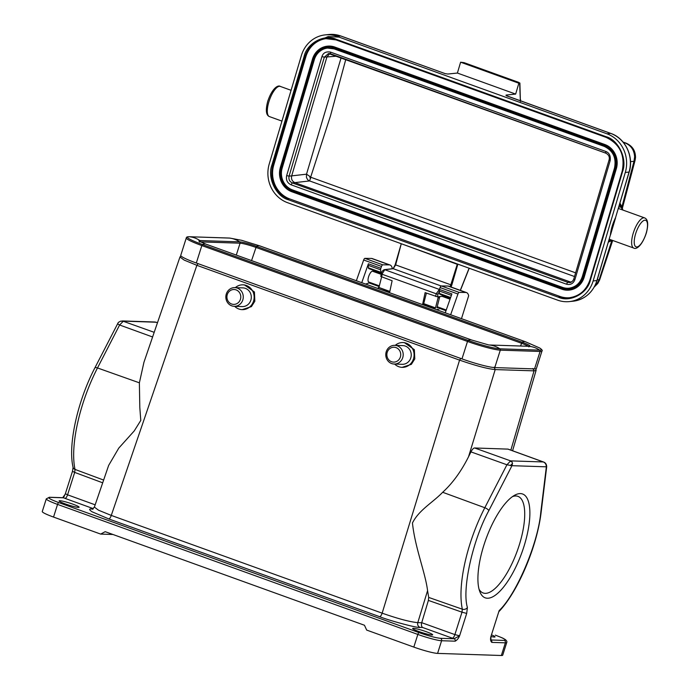<?xml version="1.0" encoding="UTF-8"?>
<svg xmlns="http://www.w3.org/2000/svg" width="690" height="690" viewBox="0 0 690 690"><rect width="100%" height="100%" fill="white"/><g stroke="black" fill="none" stroke-linecap="round" stroke-linejoin="round"><path stroke-width="1.03" d="M610.521 234.841L610.624 234.54A1.906 1.095 -175.1 0 1 610.4 234.988L596.954 280.356M523.934 546.532A55.166 19.182 -70.2 0 1 479.817 591.649A55.166 19.182 -70.2 0 1 483.88 545.212A55.166 19.182 -70.2 0 1 514.602 495.265A55.166 19.182 -70.2 0 1 523.934 546.532M479.05 589.243A51.353 17.854 109.8 0 0 483.104 592.96A51.353 17.854 109.8 0 0 519.182 545.273A51.353 17.854 109.8 0 0 517.966 496.36A51.353 17.854 109.8 0 0 512.472 496.627M379.336 285.858L368.779 282.046A5.727 1.992 -70.2 0 1 368.555 276.888A5.727 1.992 -70.2 0 1 372.669 271.274L381.225 274.361M227.295 294.578A7.443 6.934 91.9 0 1 236.092 289.895A7.443 6.934 91.9 0 1 240.422 299.322A7.443 6.934 91.9 0 1 231.616 304.005A7.443 6.934 91.9 0 1 227.295 294.578M226.303 293.992A9.358 8.711 91.9 0 1 234.859 287.627A9.358 8.711 91.9 0 1 242.802 299.952A9.358 8.711 91.9 0 1 234.238 306.317A9.358 8.711 91.9 0 1 226.303 293.992M234.859 287.627L242.897 287.885A9.358 8.711 91.9 0 1 250.841 300.21A9.358 8.711 91.9 0 1 242.285 306.584L234.238 306.317M235.307 287.635A12.411 11.558 91.9 0 1 243.001 284.832A12.411 11.558 91.9 0 1 253.532 301.185A12.411 11.558 91.9 0 1 242.181 309.637A12.411 11.558 91.9 0 1 234.686 306.334M243.001 284.832L244.381 284.884L254.429 291.982L254.843 301.228L251.419 306.619L242.181 309.637M387.228 352.297A7.443 6.934 -88.1 0 0 391.558 361.724A7.443 6.934 -88.1 0 0 400.364 357.041A7.443 6.934 -88.1 0 0 396.034 347.613A7.443 6.934 -88.1 0 0 387.228 352.297M386.236 351.719A9.358 8.711 -88.1 0 0 394.18 364.044A9.358 8.711 -88.1 0 0 402.736 357.67A9.358 8.711 -88.1 0 0 394.792 345.345A9.358 8.711 -88.1 0 0 386.236 351.719M394.18 364.044L402.218 364.303A9.358 8.711 -88.1 0 0 410.774 357.938A9.358 8.711 -88.1 0 0 402.839 345.604L394.792 345.345M394.628 364.053A12.411 11.558 -88.1 0 0 402.115 367.356A12.411 11.558 -88.1 0 0 413.474 358.904A12.411 11.558 -88.1 0 0 402.934 342.559A12.411 11.558 -88.1 0 0 395.241 345.354M402.934 342.559L404.323 342.602L414.371 349.701L414.776 358.947L411.361 364.346L402.115 367.356M92.943 509.177L92.227 509.194L94.375 507.107L98.584 510.238L111.271 515.413L382.148 613.168C398.328 618.835 410.214 621.983 417.795 622.622L427.567 590.666C425.514 573.243 414.949 547.498 412.456 522.986C418.83 510.082 432.828 502.518 442.678 492.281C452.528 483.293 461.144 471.468 468.519 456.806L470.959 451.881C472.262 449.354 473.487 448.052 474.625 447.974L508.064 449.121L543.591 462.015C545.652 462.809 546.678 464.439 546.678 466.889L546.351 466.82C546.256 464.37 545.229 462.749 543.28 461.955L543.582 462.015M427.567 590.666L428.697 597.419L462.343 609.201A84.051 29.23 -70.2 0 1 470.071 543.668A84.051 29.23 -70.2 0 1 484.811 507.728A3.821 1.251 27.2 0 1 488.848 510.609L511.971 465.69L506.926 464.775L510.6 460.877L512.084 462.067L512.515 463.387L511.971 465.69L546.351 466.82L540.796 512.316C538.166 543.065 516.525 594.142 499.155 610.59L490.814 636.87L499.155 610.59M65.309 503.933A10.497 1.104 -162.4 0 1 59.107 500.888A10.497 1.104 -162.4 0 1 72.933 504.183A10.497 1.104 -162.4 0 1 79.126 507.236A10.497 1.104 -162.4 0 1 65.309 503.933M418.856 631.523A10.497 1.104 -162.4 0 1 412.655 628.478A10.497 1.104 -162.4 0 1 426.48 631.781A10.497 1.104 -162.4 0 1 432.673 634.826A10.497 1.104 -162.4 0 1 418.856 631.523M439.668 296.596A3.821 3.441 -109.3 0 1 439.547 297.485L436.951 307.749L438.926 307.542A5.917 2.061 109.8 0 0 439.306 307.498M438.926 307.542L437.167 306.912M442.385 296.321L437.46 296.829L438.081 293.906L439.806 290.973M443.196 296.726A5.917 2.061 109.8 0 0 442.773 296.372A5.917 2.061 109.8 0 0 442.419 296.329L442.428 296.312M441.16 285.988L393.222 268.695L384.77 269.73L382.346 273.533L382.165 274.284L436.201 293.785L439.504 289.265M594.599 286.428L596.617 284.254L599.118 279.855L611.952 240.206M575.615 272.835L310.647 177.201L330.476 115.911L345.819 59.331M618.326 208.691A16.034 5.58 -70.2 0 1 619.37 208.785L644.624 217.902C647.996 219.273 648.574 224.302 646.357 232.97C641.916 246.416 635.878 249.771 633.739 248.064A16.034 5.58 -70.2 0 1 633.11 233.608A16.034 5.58 -70.2 0 1 644.624 217.902M199.393 242.078L199.281 241.276L205.862 244.105A25.202 8.763 109.8 0 0 202.489 244.536L201.834 245.58A26.341 2.769 -162.4 0 1 186.291 237.929L180.754 255.369A26.341 2.769 17.6 0 0 196.305 263.019L461.972 358.895A26.341 2.769 17.6 0 0 494.764 367.589L534.552 368.909A26.341 2.769 17.6 0 0 536.423 368.486L541.961 351.046A26.341 2.769 -162.4 0 1 540.08 351.469A1.147 1.07 -88.1 0 0 539.649 350.132A25.202 23.477 -88.1 0 0 529.066 346.311A13.472 1.415 17.6 0 0 522.071 342.188A25.202 8.763 -70.2 0 1 525.444 341.757L539.442 347.881A25.47 2.674 -162.4 0 1 539.649 350.132L499.862 348.821A25.47 2.674 -162.4 0 1 468.156 340.412L202.489 244.536A25.47 2.674 -162.4 0 1 189.267 236.73L229.054 238.041A25.47 2.674 -162.4 0 1 229.951 238.102L241.629 240.301L259.776 245.881A25.202 8.763 -70.2 0 0 256.404 246.313A13.472 1.415 17.6 0 0 239.637 241.862A25.202 23.477 -88.1 0 0 229.054 238.041A1.147 1.07 -88.1 0 0 228.942 238.041M426.386 293.086L423.712 303.643L435.494 307.895L437.995 298.028A3.821 3.441 70.7 0 0 438.107 296.76M381.665 276.949A3.821 3.441 -109.3 0 0 381.432 277.613L378.931 287.48L389.841 291.422M381.518 273.49A1.44 0.517 10 0 0 381.372 273.654L380.777 276.466L392.118 280.718L389.747 291.836L378.931 287.48M434.752 309.025L434.95 307.956L422.746 303.747L425.118 292.629L437.46 296.829M310.578 178.736L309.448 176.14L310.647 177.201L309.646 180.944C308.283 180.642 307.214 179.391 306.429 177.209L306.515 174.182L341.153 57.65M309.448 176.14L306.515 174.182L291.68 175.872L326.948 56.89L329.811 53.604M571.027 282.227L294.889 182.634C292.12 181.298 291.042 179.046 291.68 175.872L289.076 176.14L324.343 57.158L328.509 53.544L330.363 53.734M608.83 240.724L611.443 240.016M622.484 209.907L621.086 207.155L618.818 207.035M337.013 56.157L324.343 57.158L321.937 56.623C323.11 52.889 325.922 51.371 330.372 52.061L330.562 53.794L605.786 153.128M328.509 53.544L605.88 153.189L605.803 151.464C609.279 152.792 610.736 155.854 610.158 160.641L609.201 159.959M327.647 48.067A17.181 15.887 -95.9 0 0 314.321 59.685L282.158 168.17A17.181 15.887 -95.9 0 0 292.491 189.914L562.531 287.376A17.181 15.887 -95.9 0 0 569.043 288.196M620.207 206.888A1.906 1.768 -95.9 0 0 619.991 205.241L621.009 205.542L619.844 203.576M622.863 210.045L621.845 206.595L621.009 205.542L621.086 207.155M611.323 240.111L609.158 241.767A1.906 1.768 -95.9 0 0 610.219 240.577M610.443 241.224L611.857 240.172M615.609 217.428L615.575 217.876A1.906 0.569 -153.5 0 0 615.549 217.626C612.686 223.534 610.969 229.322 610.4 234.988L597.04 280.485C592.952 292.508 584.965 299.417 573.08 301.211L569.328 301.599A30.541 28.247 84.1 0 1 557.624 300.15L287.583 202.696A30.541 28.247 84.1 0 1 269.221 164.039L301.383 55.545A30.541 28.247 84.1 0 1 325.197 34.888A30.541 28.247 84.1 0 1 336.893 36.337L606.933 133.8A30.541 28.247 84.1 0 1 625.295 172.448L593.141 280.942A30.541 28.247 84.1 0 1 569.328 301.599M280.623 167.782C277.371 176.347 283.357 188.957 291.749 191.216L561.798 288.679C569.785 292.327 581.36 286.065 583.326 277.026L615.489 168.541C618.74 159.976 612.755 147.367 604.354 145.107L334.314 47.653C326.327 44.005 314.744 50.267 312.786 59.297L280.623 167.782L312.475 59.15M634.61 156.846L635.516 157.51L635.128 160.184L633.981 161.322L634.61 156.846C634.222 150.101 631.083 145.478 625.183 142.985L623.907 143.097M506.693 95.876A1.906 0.664 109.8 0 0 506.598 95.815A1.906 0.664 109.8 0 0 506.486 95.798L506.055 95.065L515.646 94.082L457.392 73.054L447.801 74.037L444.86 73.563A1.906 0.664 -70.2 0 1 444.972 73.571A1.906 0.664 -70.2 0 1 445.024 73.597M336.893 36.337L340.653 35.949A30.541 28.247 84.1 0 0 328.949 34.5L340.765 35.966L445.154 73.623L340.653 35.949A1.906 0.664 -70.2 0 1 340.765 35.966A1.906 0.664 -70.2 0 1 340.86 36.027M506.055 95.065L506.486 95.798L506.011 95.444M590.442 279.968C587.656 293.285 570.199 302.729 558.486 297.252L288.437 199.798C276.06 196.572 267.03 177.572 271.912 165.013L304.074 56.52C306.869 43.211 324.317 33.767 336.039 39.235L606.079 136.689C618.456 139.915 627.486 158.916 622.604 171.474L590.442 279.968L590.002 279.717L622.199 171.284M623.053 142.045L625.959 143.089L623.26 142.287M515.646 94.082L518.854 83.231L460.609 62.204L457.392 73.054M518.854 83.231L519.906 83.024M569.233 290.093A19.087 17.655 -95.9 0 0 569.31 290.085A19.087 17.655 -95.9 0 0 584.189 277.173L616.351 168.679A19.087 17.655 -95.9 0 0 604.88 144.529L334.831 47.067A19.087 17.655 -95.9 0 0 327.517 46.161A19.087 17.655 -95.9 0 0 327.448 46.17M401.287 243.725L395.655 264.9L450.803 284.798L457.254 264.305L401.511 243.812M519.898 83.05L520.389 101.447M520.364 100.783L519.648 83.145L518.906 82.446L464.025 62.635L460.609 62.204M326.31 38.614A26.729 24.711 -95.9 0 0 305.903 56.649L273.74 165.134A26.729 24.711 -95.9 0 0 289.809 198.953L559.849 296.415A26.729 24.711 -95.9 0 0 569.655 297.726M434.95 307.956L435.494 307.895M433.57 307.654L433.346 308.516M378.767 288.825L378.387 287.54M422.746 303.747L423.712 303.643M156.518 322.351L154.241 322.127M154.189 332.321L122.328 320.936L155.078 322.014L157.493 322.679M157.475 322.722L156.061 322.213L123.389 321.135L119.612 324.999L117.593 323.8L117.947 323.162C118.042 322.541 119.068 321.851 121.026 321.066L121.25 321.048M49.904 497.352A1.906 1.777 -88.1 0 0 49.395 497.257L62.98 497.706A1.906 1.777 91.9 0 1 63.489 497.8L65.369 493.721L67.568 494.816A3.821 1.38 -70.1 0 1 64.989 498.37L63.489 497.8L49.904 497.352C47.093 497.576 50.059 499.327 58.823 502.613A1.906 0.664 109.8 0 0 57.555 504.399L53.535 517.069L100.671 534.086L105.191 531.68L364.458 625.244L366.675 630.082L413.819 647.091A19.087 2.001 17.6 0 0 437.581 653.395L501.345 655.5A19.087 2.001 17.6 0 0 502.708 655.198L506.727 642.528A19.087 2.001 -162.4 0 1 505.365 642.83A1.906 1.777 -88.1 0 0 504.252 640.415C507.072 640.199 504.097 638.44 495.342 635.154A1.906 0.664 -70.2 0 1 495.411 635.171A1.906 0.664 -70.2 0 1 495.48 635.205M490.547 639.949L491.013 640.32L490.814 636.87C490.271 639.389 490.59 641.226 491.78 642.381A1.906 1.777 91.9 0 0 490.944 640.096M466.699 613.427L461.998 612.177L462.343 609.201A3.821 3.14 167.5 0 0 467.406 607.467L466.699 613.427L459.592 635.835L454.072 638.759L452.399 638.181A3.821 1.276 109.7 0 0 454.882 634.593L459.592 635.835C458.522 638.371 457.056 640.156 455.184 641.174A1.906 1.777 91.9 0 0 454.072 638.759L440.487 638.31A1.906 1.777 91.9 0 1 441.6 640.734L437.581 653.395M491.685 634.929A10.497 1.104 -162.4 0 1 495.049 636.887A10.497 1.104 -162.4 0 1 491.168 636.542M100.671 534.086L112.97 534.491M49.395 497.257L46.29 498.861L42.271 511.523A19.087 2.001 17.6 0 0 53.535 517.069M95.16 504.821L67.568 494.816L74.684 472.4L102.689 482.81M421.702 622.751C421.167 624.985 421.452 626.563 422.573 627.477L420.029 627.391A3.821 3.554 -88.1 0 1 417.795 622.622L421.702 622.751L428.387 600.404L428.697 597.419M58.823 502.613L419.097 632.635C428.645 635.956 435.77 637.845 440.487 638.31M421.719 622.691L454.882 634.593L461.998 612.177L428.387 600.404M510.859 450.139L534.043 370.858L536.096 370.392L512.584 450.76M532.93 368.477L534.043 370.858L495.204 369.581C487.442 368.839 475.565 365.683 459.566 360.12L196.866 265.314L184.126 260.07L179.969 256.99L143.934 362.293L139.38 382.821L139.803 407.454L140.786 420.426L134.239 430.922L118.766 448.12L108.649 465.405L94.375 507.107M198.116 263.563L196.866 265.314L111.271 515.413A3.821 1.328 -70.2 0 1 108.761 518.923L92.072 511.79C88.915 509.6 88.863 508.668 91.925 508.987A3.821 3.554 -88.1 0 0 92.46 509.125M420.029 627.391C419.201 628.59 389.54 620.715 379.638 616.679L108.761 518.923M392.049 268.746L392.222 268.186A18.328 6.374 109.8 0 0 390.109 265.02A18.328 6.374 109.8 0 0 389.341 264.882L382.717 264.813A1.906 0.664 -70.2 0 0 381.51 266.444L380.863 268.272A1.906 0.664 -70.2 0 0 380.613 269.807L380.915 272.343A3.252 1.13 -70.2 0 0 381.294 273.093A6.107 2.122 -70.2 0 1 381.294 273.093L381.492 273.18M440.953 308.094A6.684 2.32 -70.2 0 1 440.142 308.577L436.632 309.707M450.639 297.511L439.504 293.491A3.252 1.13 109.8 0 0 439.884 294.233A6.107 2.122 109.8 0 0 439.901 294.251L444.084 296.036A6.684 2.32 -70.2 0 1 444.843 297.321M439.504 293.491L439.202 290.956L451.398 295.355M461.472 318.668L468.657 295.769A18.328 6.374 109.8 0 0 466.543 292.603L448.698 286.16A18.328 6.374 109.8 0 0 447.931 286.022L441.298 285.962A1.906 0.664 109.8 0 0 440.091 287.583L439.452 289.421A1.906 0.664 109.8 0 0 439.202 290.956M466.543 292.603A18.328 6.374 109.8 0 0 465.776 292.465L459.143 292.396A1.906 0.664 -70.2 0 0 457.944 294.026L450.639 314.761M390.109 265.02L372.264 258.578A18.328 6.374 109.8 0 0 371.496 258.44L364.872 258.37A1.906 0.664 109.8 0 0 363.665 260.001L356.359 280.735M361.75 282.676L368.4 263.778A1.906 0.664 109.8 0 0 368.149 265.314L380.613 269.807M379.164 286.566L369.098 282.935L365.588 284.064M369.098 282.935A6.684 2.32 109.8 0 0 369.909 282.452M373.79 271.679A6.684 2.32 109.8 0 0 373.031 270.394L381.423 273.421M368.857 268.608A6.107 2.122 -70.2 0 1 368.831 268.6L381.294 273.093L373.031 270.394M439.452 289.421L451.907 293.914L445.257 312.812M368.831 268.6A3.252 1.13 109.8 0 1 368.46 267.849L368.149 265.314M597.212 279.916L598.894 279.692M280.304 86.414A16.034 5.58 109.8 0 0 268.781 102.129A16.034 5.58 109.8 0 0 269.411 116.584C266.047 115.204 265.46 110.184 267.677 101.508C272.119 88.061 278.156 84.715 280.304 86.414L291.077 90.304M646.211 233.039A14.128 4.916 109.8 0 0 644.831 220.205A14.128 4.916 109.8 0 0 635.516 234.143A14.128 4.916 109.8 0 0 636.896 246.968A14.128 4.916 109.8 0 0 646.211 233.039M520.536 346.026L522.071 342.188L256.404 246.313L251.557 260.596M236.299 255.084L240.068 243.19A1.147 1.07 91.9 0 0 239.637 241.862L199.85 240.551A25.202 23.477 -88.1 0 0 189.267 236.73A1.147 1.07 -88.1 0 0 189.146 236.73M528.359 346.285A12.601 1.32 -162.4 0 0 521.424 343.232L255.757 247.356A12.601 1.32 -162.4 0 0 240.068 243.19L200.29 241.88A12.601 1.32 -162.4 0 1 200.29 241.88A1.147 1.07 91.9 0 0 199.85 240.551A13.472 1.415 17.6 0 0 199.85 241.673M205.862 244.105L471.529 339.98A25.202 8.763 109.8 0 0 468.156 340.412L467.501 341.455L201.834 245.58L196.305 263.019M488.934 344.983A13.472 1.415 17.6 0 0 489.279 345A25.202 23.477 91.9 0 1 499.862 348.821A1.147 1.07 91.9 0 1 500.302 350.149A26.341 2.769 -162.4 0 1 467.501 341.455L461.972 358.895M489.184 345A1.147 1.07 91.9 0 1 489.279 345L529.066 346.311A1.147 1.07 -88.1 0 0 528.954 346.311M494.764 367.589L500.302 350.149L540.08 351.469L534.552 368.909M439.547 297.485L437.995 298.028M574.52 276.535L309.646 180.944L292.284 182.902L567.715 282.305L571.734 281.848M574.891 279.623L573.787 279.01L573.045 280.563C571.467 282.141 570.371 282.805 569.768 282.555L567.715 282.305L566.456 284.185C570.466 285.177 573.278 283.659 574.891 279.623L610.158 160.641M291.033 184.782L292.284 182.902C289.515 181.574 288.446 179.314 289.076 176.14L286.669 175.605C285.815 179.918 287.264 182.979 291.033 184.782L566.456 284.185M605.803 151.464L330.372 52.061M321.937 56.623L286.669 175.605M608.502 241.836L609.158 241.767L608.433 242.061M619.568 204.507L619.991 205.241L619.327 205.31M582.343 276.638A17.181 15.887 84.1 0 1 568.965 288.204A17.181 15.887 84.1 0 1 562.385 287.385L562.531 287.376M292.491 189.914L562.385 287.385L562.014 287.954C571.769 290.292 578.651 286.566 582.653 276.785L614.505 168.153M314.321 59.685L282.02 168.188L281.296 168.032C279.286 178.529 282.84 186.015 291.965 190.492L292.344 189.931A17.181 15.887 84.1 0 1 282.02 168.188L282.158 168.17M604.138 146.323L334.15 48.895L334.098 48.369C324.335 46.032 317.46 49.758 313.458 59.538L314.174 59.694A17.181 15.887 84.1 0 1 327.569 48.076A17.181 15.887 84.1 0 1 334.089 48.869M327.569 48.076L334.115 48.887L604.164 146.349A17.181 15.887 84.1 0 1 614.523 168.093L614.816 168.291C616.826 157.794 613.263 150.308 604.138 145.832L334.098 48.369M339.014 37.105L328.155 36.561L317.478 41.202M291.965 190.492L562.014 287.954M313.458 59.538L281.296 168.032M568.965 288.204C575.564 287.221 580.014 283.349 582.317 276.604L614.48 168.11C616.506 157.872 613.065 150.618 604.164 146.349L604.138 145.832M582.653 276.785L614.816 168.291M593.141 280.942L596.893 280.554A30.541 28.247 84.1 0 1 573.08 301.211M506.486 95.798L610.693 133.412A1.906 0.664 -70.2 0 1 610.805 133.42C625.373 138.25 634.136 156.716 629.202 172L615.549 217.626L629.116 171.862M571.846 119.387A1.906 0.664 109.8 0 0 571.803 119.353L558.331 114.497A1.906 0.664 -70.2 0 1 558.374 114.523M506.227 95.617L610.805 133.42A1.906 0.664 -70.2 0 1 610.9 133.489M606.933 133.8L610.693 133.412A30.541 28.247 84.1 0 1 629.056 172.06L625.295 172.448M393.386 54.984A1.906 0.664 109.8 0 0 393.343 54.95L379.88 50.085A1.906 0.664 -70.2 0 1 379.914 50.12M621.949 206.793L633.981 161.322L630.513 161.641M291.749 191.216L291.775 191.734L561.815 289.188L561.798 288.679M312.786 59.297L280.287 167.601C278.036 178.926 281.865 186.973 291.775 191.734L561.789 289.17M280.312 167.644A19.087 17.655 -95.9 0 0 291.749 191.717M327.517 46.161L327.379 46.178C319.988 47.291 315.011 51.603 312.449 59.107L312.492 59.09A19.087 17.655 -95.9 0 1 327.379 46.178A19.087 17.655 -95.9 0 1 334.693 47.084L334.831 47.067M334.314 47.653L334.693 47.084L604.88 144.529M604.354 145.107L604.733 144.538A19.087 17.655 -95.9 0 1 616.205 168.696L616.351 168.679M615.489 168.541L616.205 168.696L584.189 277.173M583.326 277.026L584.051 277.19A19.087 17.655 -95.9 0 1 569.164 290.102A19.087 17.655 -95.9 0 1 561.85 289.196L569.31 290.085M457.358 263.96L457.858 264.141M596.617 284.254L597.807 283.478L599.636 279.924L612.686 240.465M590.036 279.778A26.729 24.711 84.1 0 1 569.224 297.77A26.729 24.711 84.1 0 1 558.986 296.502L558.486 297.252M622.604 171.474L622.216 171.206A26.729 24.711 84.1 0 0 606.156 137.379L606.079 136.689M336.039 39.235L336.065 39.917L606.07 137.353M304.074 56.52L305.04 56.735A26.729 24.711 84.1 0 1 325.87 38.657A26.729 24.711 84.1 0 1 336.03 39.899M271.912 165.013L272.878 165.229L305.04 56.735L305.903 56.649M288.437 199.798L288.946 199.048A26.729 24.711 84.1 0 1 272.878 165.229L273.74 165.134M559.849 296.415L289.809 198.953M439.409 289.55A1.32 1.199 -97.7 0 0 439.013 289.308L384.77 269.73A1.32 1.225 -101 0 0 384.235 269.669L392.869 268.652A0.906 0.845 81.1 0 1 393.222 268.695L395.655 264.9L395.189 264.641L401.209 244.01M451.053 287.014L451.812 285.022L450.803 284.798L450.027 286.643M451.812 285.022L457.781 264.425M469.096 268.203L460.299 290.343M393.128 268.669L395.223 264.701M384.235 269.669L384.235 269.669C382.665 270.411 381.708 271.739 381.372 273.654L381.372 273.654A1.44 0.517 10 0 0 382.165 274.284L381.605 276.923M520.553 100.386L520.545 100.844M435.632 296.424L436.201 293.785A1.44 0.543 12.9 0 0 438.081 293.906M379.638 616.679A3.821 1.328 -70.2 0 0 382.148 613.168L459.566 360.12L460.825 358.369M510.359 465.629L512.515 463.387M512.084 462.067L510.074 460.989M122.604 321.342L120.879 321.152M495.342 635.154L495.411 635.171C505.977 639.25 502.941 638.379 505.02 639.371C506.65 640.579 507.219 641.631 506.727 642.528M139.38 382.821L97.497 367.951A84.051 29.23 109.8 0 0 75.029 469.424A3.821 3.14 167.5 0 1 73.088 467.337L72.476 471.313L74.684 472.4L75.029 469.424L103.629 480.059M501.345 655.5L505.365 642.83L491.78 642.381M490.926 639.975L504.252 640.415M499.077 611.443C518.319 591.14 537.346 545.816 541.219 511.566A3.821 1.966 -173 0 1 540.796 512.316M46.29 498.861A19.087 2.001 17.6 0 0 57.555 504.399L417.838 634.429L413.819 647.091M419.097 632.635A1.906 0.664 109.8 0 0 417.838 634.429A19.087 2.001 17.6 0 0 441.6 640.734L455.184 641.174M467.406 607.467C461.791 589.295 472.736 539.873 488.848 510.609M474.625 447.974L510.6 460.877L543.28 461.955L507.771 449.069M73.088 467.337C67.724 444.99 77.677 400.83 94.866 367.899A3.821 1.251 -152.8 0 1 97.497 367.951L119.612 324.999L152.594 336.979M452.399 638.181L422.573 627.477M91.925 508.987L92.745 509.013M93.305 508.642L64.989 498.37M442.678 492.281L484.811 507.728L506.926 464.775L470.959 451.881M468.519 456.806L495.204 369.581L494.092 367.192M368.4 263.778L380.863 268.272M381.51 266.444L363.665 260.001M364.872 258.37L382.717 264.813M389.341 264.882L371.496 258.44M457.944 294.026L440.091 287.583M440.142 308.577L445.999 310.69M444.084 296.036L450.363 298.304M439.901 294.251L450.449 298.054L439.884 294.233M441.298 285.962L459.143 292.396M465.776 292.465L447.931 286.022M368.46 267.849L380.915 272.343M442.135 296.346L450.044 299.201M525.444 341.757L259.776 245.881M528.859 346.889L529.411 346.294L488.805 344.974L471.529 339.98M539.442 347.881C541.909 349.502 542.745 350.555 541.961 351.046M186.291 237.929C186.291 237.11 187.266 236.705 189.215 236.73L229.951 238.102M633.739 248.064L609.27 239.232M269.411 116.584L281.943 121.104M573.787 279.01L609.054 160.028C609.848 157.027 608.787 154.75 605.88 153.189M608.408 242.147L610.736 241.06M621.845 206.595L619.965 203.171M615.575 217.876L610.624 234.54M328.949 34.5L325.197 34.888M635.128 160.184L622.432 208.009M325.87 38.657L336.065 39.917L606.105 137.379C619.965 144.037 625.312 155.319 622.164 171.232L590.002 279.717C586.414 290.223 579.488 296.243 569.224 297.77M392.852 268.652C393.49 268.419 394.266 267.082 395.189 264.641L401.261 243.717M469.217 268.238L460.411 290.387M520.57 99.619L520.562 100.852M597.807 283.478L594.288 286.98M625.959 143.089C632.307 145.797 635.49 150.601 635.516 157.51M378.301 287.583L378.103 288.584M490.926 637.646L491.09 636.81M62.652 497.757L65.067 494.411M541.219 511.566L546.678 466.889M94.866 367.899L117.947 323.162M65.369 493.721L72.476 471.313M535.975 368.805L536.096 370.392M180.892 255.818L179.969 256.99M437.201 306.748L446.24 310.008"/></g></svg>
